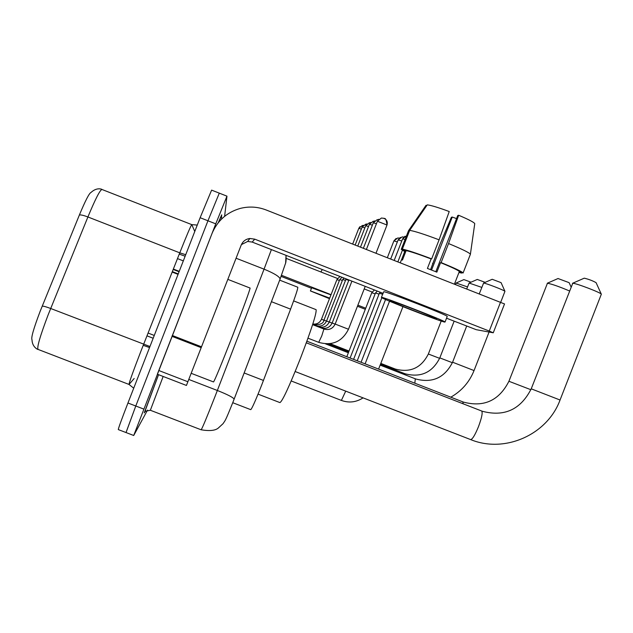 <?xml version="1.0" encoding="UTF-8"?>
<svg xmlns="http://www.w3.org/2000/svg" width="633" height="633" viewBox="0 0 633 633"><rect width="100%" height="100%" fill="white"/><g stroke="black" fill="none" stroke-linecap="round" stroke-linejoin="round"><path stroke-width="0.95" d="M297.787 287.224L279.667 280.142L297.787 287.224C297.993 288.529 295.587 295.84 290.587 309.149L261.666 385.101C255.471 400.776 251.823 408.958 250.723 409.646L232.738 402.707M147.529 410.089L133.713 435.496L215.758 223.845L226.962 196.159L224.62 216.312M125.967 432.529L118.316 429.593C118.221 428.691 121.433 419.829 127.953 402.999L200.131 217.712L207.948 220.782L219.287 193.144L207.948 220.782L135.779 406.006L207.948 220.782L215.758 223.845M133.674 435.48L126.014 432.545L135.779 406.006L126.094 432.434M37.861 349.329C39.04 350.033 32.172 347.826 32.014 339.747C30.898 338.03 33.62 328.543 40.164 311.278L79.386 214.991C85.352 200.669 89.229 193.152 91.017 192.448C97.561 186.387 102.981 189.845 101.921 189.441C99.887 190.185 95.211 199.363 87.908 216.969C83.603 215.347 80.763 214.682 79.386 214.991M200.131 217.712L211.612 190.129L226.962 196.159M191.206 373.312L213.527 381.944C214.769 380.409 221.012 365.296 232.271 336.598C243.523 307.527 249.473 291.346 250.106 288.062L250.082 288.047M446.534 318.209L476.261 329.698L493.194 332.784L489.262 331.059L254.735 239.155L249.885 238.483C245.762 239.06 242.874 241.252 241.205 245.074L186.434 385.45L157.348 374.222L211.96 233.624C217.364 220.767 226.749 212.379 240.121 208.455C248.943 206.2 257.607 206.706 266.113 209.958L504.454 303.927M382.989 293.316L252.187 242.075L247.661 241.45L241.387 244.631M186.434 385.45L157.348 374.222M436.366 318.803L436.588 318.771C437.379 318.193 391.685 300.414 389.928 300.62L389.793 300.667C389.485 301.419 433.542 318.573 436.366 318.803M473.452 232.786L470.39 254.292L463.087 273.005L470.39 254.316L474.75 223.631C473.951 222.254 468.578 219.461 458.656 215.267L457.754 215.513L435.82 271.723M406.133 250.621L402.351 249.133L409.67 230.372L427.267 204.855C431.176 205.337 438.503 207.569 449.232 211.541L439.088 239.82L431.659 258.873L431.128 258.929C418.658 254.221 410.326 251.451 406.133 250.621L402.477 259.997L401.338 260.052L400.301 262.703M426.745 205.614L426.009 205.321L408.522 230.689L401.251 249.331L405.009 250.81L401.457 259.91M431.564 270.038L452.239 217.048L451.384 217.285L439.69 245.042L430.582 269.65M447.207 316.476L447.23 316.421C448.48 315.535 385.916 291.204 383.74 291.726L381.414 297.336M381.557 297.336L381.39 297.407C381.09 298.475 440.615 321.659 444.706 322.07L445.039 322.031C446.233 321.287 383.669 296.956 381.557 297.336M431.659 258.873C416.83 253.255 407.066 250.003 402.351 249.133M401.251 249.331L404.716 251.546M432.545 263.36L432.972 263.526M458.965 272.467L461.623 273.092L461.837 272.538M459.107 272.103L461.623 273.092M439.088 239.82C424.252 234.226 414.449 231.085 409.67 230.372M452.239 217.048L456.551 218.591M455.641 281.012L459.321 271.549C458.474 270.394 452.223 267.427 440.568 262.648L441.122 262.592L448.552 243.547L458.656 215.267M431.128 258.929L427.417 268.432L436.857 272.143L440.568 262.648M441.122 262.592C454.898 268.234 462.217 271.707 463.087 273.005L459.321 271.549M470.39 254.252C469.401 252.717 462.122 249.157 448.552 243.547M584.156 278.251L584.314 278.18C588.84 279.295 592.765 280.791 596.08 282.658L601.334 294.203C601.366 292.826 575.587 282.983 572.754 283.283L531.229 388.82L560.055 400.016L601.334 294.203M258.058 394.145L279.913 402.596C282.326 401.441 289.17 386.692 300.446 358.341C311.452 329.556 316.674 313.327 316.12 309.672L316.049 309.64M558.069 278.544L569.114 282.658L571.029 286.884M569.447 290.935C559.358 286.67 552.031 284.098 547.45 283.228L508.924 381.272L530.865 389.706M492.213 279.288L501.075 282.642L504.944 291.322C504.912 290.5 485.107 282.864 483.596 283.086L479.3 293.759M500.743 302.178L504.944 291.322M477.29 279.462L485.195 282.35M481.784 287.39L469.132 283.054L466.766 288.83M463.894 279.612L471.031 282.191M467.51 286.915L456.148 283.022L455.515 284.407M353.586 359.37L379.389 293.221L382.609 294.282M375.511 292.984L379.025 294.147M371.793 292.731L375.147 293.847M332.119 323.083L329.287 321.999L345.879 279.43L348.783 280.372M329.255 322.07L326.549 321.034L342.746 279.501L345.507 280.403M326.525 321.113L323.954 320.124L339.755 279.572L342.382 280.427M323.922 320.195L321.469 319.246L336.906 279.644L339.415 280.459M286.203 258.375L337.887 278.623M364.204 288.925L372.354 292.114M365.732 308.224L357.874 305.153M331.051 294.669L281.503 275.292M365.312 309.308L357.455 306.245M311.468 288.268L281.092 276.392M329.674 298.198L315.202 292.802L329.516 298.61M322.284 269.531L320.884 271.961M330.964 294.899L311.665 287.762L310.423 290.943L329.484 298.681M329.706 298.119L310.455 290.927M244.132 372.964L263.463 380.449M271.422 301.68L290.587 309.149M232.865 402.43L234.131 399.106L232.809 402.525C224.596 422.923 225.395 419.94 223.077 423.643L218.298 428.058C215.244 430.622 209.523 431.192 201.12 429.783C202.038 428.865 206.627 417.875 214.896 396.812L217.348 390.482L188.8 379.452M145.131 411.276L144.229 412.89L145.78 410.833M144.229 412.89L158.543 374.681M163.156 376.469L150.361 410.263L201.12 429.783M218.282 222.674L221.685 214.848L221.463 217.926M143.612 409.021L127.953 402.999M234.131 399.154L280.118 278.979L234.131 399.106C233.134 397.413 227.54 394.533 217.348 390.482L264.056 269.16L236.085 258.224M285.649 262.719L286.037 255.336C286.243 259.625 286.037 262.434 285.396 263.732L280.118 278.979C279.43 276.55 274.073 273.274 264.056 269.16L271.399 249.6M133.713 388.211L129.029 384.453C128.934 383.052 132.962 371.8 141.112 350.698L179.764 252.836L87.908 216.969L48.171 314.775C40.124 335.996 36.754 347.541 38.075 349.416L128.966 384.421M42.205 306.135C43.503 306.055 46.32 306.839 50.672 308.485L149.95 346.52M102.016 189.496L191.783 224.628L194.766 231.472M134.164 378.502L129.1 384.381M185.722 254.703L179.764 252.836C186.782 235.175 190.786 225.775 191.783 224.628L197.267 225.071M177.477 258.604L183.317 260.883M146.967 335.846L153.17 338.251M179.25 254.126L179.954 252.907M185.137 256.207L179.448 254.197M149.538 347.58L143.422 345.381M252.187 242.075L254.735 239.155M172.279 335.482L201.555 346.821M489.262 331.059L500.561 302.115M201.223 347.667L171.947 336.321M158.733 370.487L187.906 381.754M481.602 410.991L481.697 411.031C482.821 412.621 481.753 417.812 478.508 426.602C474.979 435.188 472.337 439.508 470.572 439.563L470.548 439.547M462.778 401.852L463.221 403.846M415.264 378.787L415.802 378.993C432.426 383.361 444.69 377.766 452.587 362.211L474.046 370.566L489.087 332.032M380.14 365.114L415.303 378.803L414.837 383.202M404.503 373.557L405.009 373.755C420.747 377.885 432.347 372.6 439.816 357.89L452.381 362.709M380.488 364.212L404.534 373.573L404.685 374.665M394.842 368.873L395.324 369.055C410.263 372.979 421.277 367.963 428.351 354.013L439.634 358.341M380.805 363.405L394.873 368.881L395 369.862M341.401 400.38L345.713 391.139M406.528 235.8L402.62 238.839L405.073 239.527M394.224 260.313L402.62 238.839M402.09 236.908L403.814 237.059L402.09 236.908L398.165 239.883L401.757 240.991M399.376 238.111L397.753 237.976L393.916 240.888L397.342 241.941M387.008 224.968C387.815 221.961 386.842 219.746 384.073 218.33L381.398 218.037L377.41 221.249L386.985 225.024M321.754 335.925L323.906 329.041C328.97 330.442 332.729 328.788 335.181 324.064L348.482 329.255C342.121 341.725 332.198 346.093 318.708 342.35L321.754 335.925M318.692 342.326L307.986 338.18M377.189 219.683L378.415 219.635L377.189 219.683L373.312 222.816L376.437 223.718M321.208 327.989L321.176 327.854C326.106 329.215 329.769 327.601 332.159 323.004L335.142 324.151M373.296 222.863L374.657 220.877M373.193 221.249L374.332 221.194L373.193 221.249L369.411 224.304L372.386 225.158M318.605 326.85L318.573 326.723C323.392 328.052 326.96 326.478 329.287 321.999M369.395 224.343L360.525 247.068M370.44 222.689L369.395 222.737L365.7 225.72L368.533 226.535M316.128 325.773L316.104 325.647C320.796 326.945 324.286 325.409 326.549 321.034M357.787 245.992L365.7 225.72M366.744 224.106L365.771 224.153L362.171 227.065L364.861 227.848M313.77 324.737L313.746 324.626C320.124 325.014 323.526 323.518 323.954 320.124M355.184 244.971L362.171 227.065M362.321 225.506L363.223 225.451L362.321 225.506L358.8 228.347L361.372 229.099M352.692 243.99L358.784 228.378L359.963 226.654M158.551 374.689L144.949 411.363L150.338 410.255M221.851 218.757L221.044 216.803L218.353 222.587M250.106 288.062L227.84 279.375M247.661 241.45L249.885 238.483M504.541 303.903L493.265 332.776M447.23 316.421L445.039 322.031M455.673 280.925L454.478 283.995M295.168 371.531L470.572 439.563C504.73 453.671 547.331 434.752 560.055 400.016M531.229 388.82C520.658 409.583 504.366 417.076 482.354 411.276L306.317 342.809M584.18 278.204L572.493 283.315M154.262 335.45L148.067 333.045M316.12 309.672L293.641 300.897M178.063 274.358L172.16 272.063M508.916 381.272C499.113 400.562 483.96 407.51 463.467 402.113L306.902 341.211M558.092 278.504L547.244 283.252M178.237 273.923L172.334 271.628M450.791 397.192C461.623 391.012 469.377 382.142 474.046 370.566M492.221 279.272L483.493 283.093M452.587 362.211L466.679 326.106M325.56 343.869L348.364 352.747M477.298 279.446L469.045 283.062M439.816 357.89L454.138 321.192M328.274 343.885L348.72 351.845M463.902 279.596L456.077 283.03M428.351 354.013L441.217 321.05M330.189 343.703L349.028 351.038M363.073 397.872C356.197 402.295 348.981 403.15 341.44 400.428L291.196 380.963M365.106 363.856L389.54 301.205M378.589 369.094L402.936 306.681M361.071 362.282L385.56 299.488M357.234 360.794L381.834 297.724M402.39 250.264L397.904 261.761M380.306 292.264L379.396 293.206M402.596 238.847L404.962 236.267M350.12 358.025L375.496 292.96L377.3 291.085M398.133 239.915L390.711 258.937M398.141 239.899L400.436 237.383M399.376 238.103L397.753 237.976M346.813 356.735L371.777 292.715L374.427 289.961M396.123 238.451L393.892 240.896L387.372 257.623M376.026 253.16L387.016 224.992C385.726 215.196 383.907 219.675 384.168 218.353L381.398 218.037M335.181 324.064L351.916 281.147M378.811 219.247L377.395 221.257L366.428 249.386M312.615 324.642L323.906 329.041M348.482 329.255L365.209 286.353M179.084 271.747L173.197 269.452M332.159 323.004L348.933 279.976M373.288 222.848L363.397 248.199M312.647 324.531L321.176 327.854M179.115 271.66L173.228 269.365M346.338 278.955L345.887 279.414M312.686 324.428L318.573 326.723M369.403 224.311L370.709 222.428M179.147 271.573L173.26 269.278M370.447 222.681L369.395 222.737M344.107 278.085L342.754 279.493M312.718 324.325L316.104 325.647M365.692 225.72L366.95 223.908M179.179 271.494L173.292 269.199M366.744 224.098L365.771 224.153M341.986 277.254L339.771 279.564M312.742 324.231L313.746 324.626M362.163 227.073L363.374 225.308M179.21 271.415L173.323 269.12M339.968 276.463L336.922 279.628M321.469 319.246C319.752 322.877 316.864 324.468 312.813 324.025M179.242 271.343L173.355 269.049"/></g></svg>
